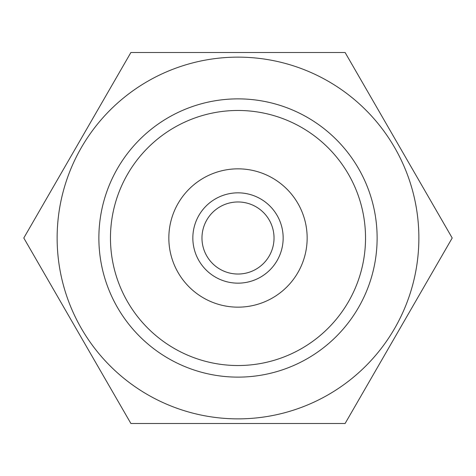 <?xml version="1.0" encoding="UTF-8"?>
<svg xmlns="http://www.w3.org/2000/svg" width="476" height="476" viewBox="0 0 476 476"><rect width="100%" height="100%" fill="white"/><g stroke="black" fill="none" stroke-linecap="round" stroke-linejoin="round"><path stroke-width="0.71" d="M110.468 238A127.532 127.532 0 0 1 301.766 127.556A127.532 127.532 0 0 1 301.766 348.444A127.532 127.532 0 0 1 110.468 238M168.837 238A69.163 69.163 0 0 1 272.581 178.107A69.163 69.163 0 0 1 272.581 297.893A69.163 69.163 0 0 1 168.837 238M98.871 238A139.129 139.129 0 0 1 307.561 117.512A139.129 139.129 0 0 1 307.561 358.488A139.129 139.129 0 0 1 98.871 238M238 57.138A180.862 180.862 0 0 1 394.634 328.434A180.862 180.862 0 0 1 81.366 328.434A180.862 180.862 0 0 1 238 57.138M345.1 423.503L452.2 238L345.1 52.497L130.9 52.497L23.8 238L130.9 423.503L345.1 423.503M192.84 238A45.16 45.16 0 0 1 260.58 198.891A45.16 45.16 0 0 1 260.58 277.109A45.16 45.16 0 0 1 192.84 238M201.973 238A36.027 36.027 0 0 1 256.017 206.798A36.027 36.027 0 0 1 256.017 269.202A36.027 36.027 0 0 1 201.973 238"/></g></svg>
